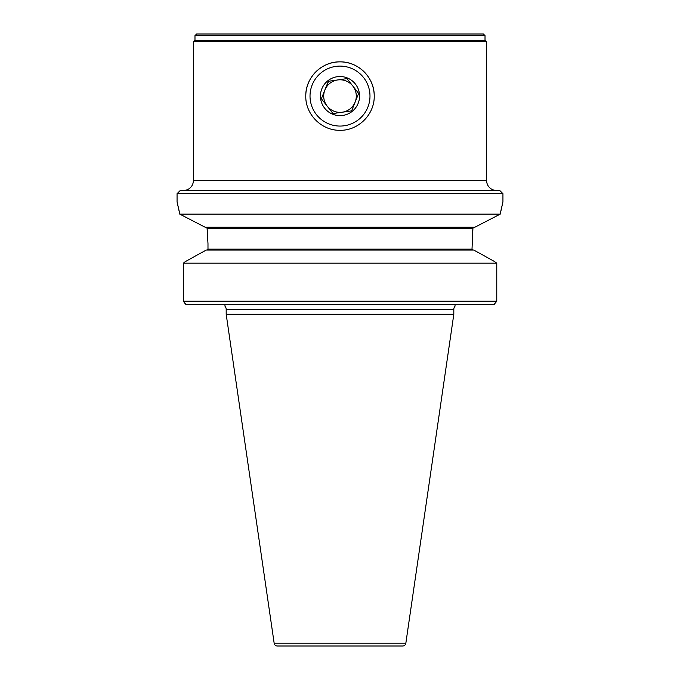 <?xml version="1.0" encoding="UTF-8"?>
<svg xmlns="http://www.w3.org/2000/svg" width="680" height="680" viewBox="0 0 680 680"><rect width="100%" height="100%" fill="white"/><g stroke="black" fill="none" stroke-linecap="round" stroke-linejoin="round"><path stroke-width="1.02" d="M337.688 79.951A16.294 16.294 0 0 0 327.19 106.148L333.004 113.543L351.628 110.874L358.624 93.406L346.995 78.616L328.372 81.285L321.376 98.753L333.004 113.543L342.312 112.208A16.294 16.294 0 0 0 352.809 86.011A16.294 16.294 0 0 0 337.688 79.951L346.995 78.616L352.809 86.011A16.294 16.294 0 0 0 329.927 83.266A16.294 16.294 0 0 0 327.19 106.148A16.294 16.294 0 0 0 355.122 102.136L358.624 93.406L352.809 86.011M352.087 111.452A19.55 19.55 0 0 0 355.368 83.997A19.55 19.55 0 0 0 327.913 80.707A19.55 19.55 0 0 0 324.632 108.162A19.55 19.55 0 0 0 352.087 111.452M316.429 114.606A29.98 29.98 0 0 0 358.53 119.654A29.98 29.98 0 0 0 363.57 77.554A29.98 29.98 0 0 0 321.47 72.513A29.98 29.98 0 0 0 316.429 114.606M321.376 98.753L327.19 106.148A16.294 16.294 0 0 0 342.312 112.208M351.73 110.619L355.122 102.136M328.635 81.252L324.878 90.023M502.733 202.64L502.146 205.037M501.729 206.805L500.216 214.132L179.783 214.132L177.064 201.824L177.064 193.681L180.319 190.425L499.681 190.425L502.937 193.681L502.937 201.824L500.216 214.132L474.835 227.248L205.165 227.248L179.783 214.132L178.27 206.805M472.302 234.991L472.923 228.225L472.013 249.084L473.042 250.061L472.013 249.084L207.987 249.084L206.958 250.061L207.987 249.084L207.987 243.703L207.077 228.225L205.946 227.248L207.077 228.225L207.697 234.991M194.981 35.632L485.019 35.632L483.387 34L196.613 34L194.981 35.632L194.981 40.52L193.358 41.455L486.642 41.455L486.642 180.642A9.775 9.775 0 0 0 496.425 190.425M193.358 41.455L193.358 180.642A9.775 9.775 0 0 1 183.575 190.425M485.019 35.632L485.019 40.52L194.981 40.52M485.019 40.52L486.642 41.455M374.221 96.084C374.637 114.435 358.343 130.713 340.017 130.296C321.631 130.713 305.371 114.444 305.779 96.084C305.371 77.741 321.623 61.447 339.991 61.863C358.326 61.455 374.62 77.665 374.221 96.084A34.221 34.221 0 0 0 340 61.863A34.221 34.221 0 0 0 305.779 96.084M402.611 646L277.389 646L402.611 646A3.256 3.256 0 0 0 405.841 643.212L453.815 314.253L226.185 314.253L274.159 643.212L405.841 643.212M277.389 646A3.256 3.256 0 0 1 274.159 643.212M177.268 202.64L177.854 205.037M455.039 306.136L455.039 304.478L455.039 306.136A4.888 4.888 0 0 0 453.815 309.366L453.815 314.253M453.815 309.366L226.185 309.366L226.185 314.253M226.185 309.366A4.888 4.888 0 0 0 224.961 306.136L224.961 304.478M473.824 250.061L494.207 261.358L473.824 250.061L206.176 250.061L185.198 261.69L206.176 250.061M494.207 261.358L496.765 263.168L183.396 263.168L185.198 261.69L183.396 263.168L183.396 301.223L496.765 301.223L496.765 263.168L494.207 261.358M496.765 263.168L496.765 301.223L494.088 304.478L185.912 304.478L183.396 301.223L185.198 303.79M502.937 193.681L177.064 193.681M474.054 227.248L472.923 228.225L207.077 228.225M494.207 304.368L496.765 301.223M193.358 180.642L486.642 180.642"/></g></svg>
